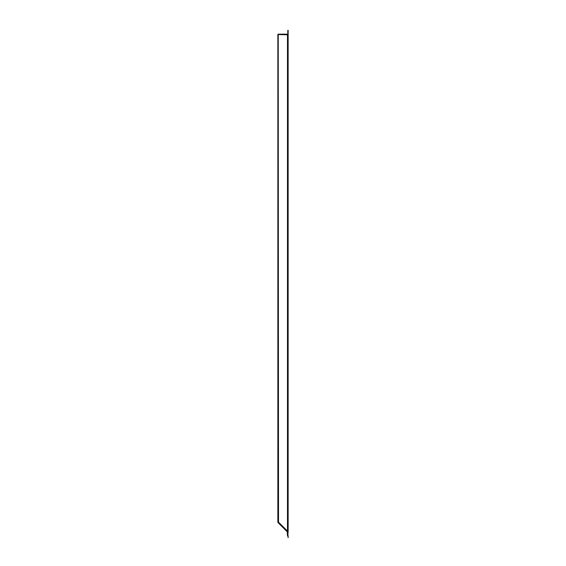 <?xml version="1.0" encoding="UTF-8"?>
<svg xmlns="http://www.w3.org/2000/svg" width="566" height="566" viewBox="0 0 566 566"><rect width="100%" height="100%" fill="white"/><g stroke="black" fill="none" stroke-linecap="round" stroke-linejoin="round"><path stroke-width="0.85" d="M287.486 535.662L287.252 531.354M287.811 531.715A0.651 0.651 0 0 0 287.62 531.255L287.026 531.58L277.97 522.531L278.514 522.149L277.864 522.262L278.514 522.149L278.217 34.498M277.864 34.526L278.514 34.823L277.864 34.526L277.864 522.262M278.189 34.526L288.136 34.823L288.136 531.12L287.486 531.12L278.514 522.149L277.97 522.531M287.811 531.12L287.811 535.606L288.136 531.12M287.811 30.338L287.811 34.823M288.136 535.606L288.136 537.643L287.811 535.606M288.136 34.823L288.136 30.338M287.486 34.172L278.217 34.172L287.486 34.172L287.486 531.12"/></g></svg>
